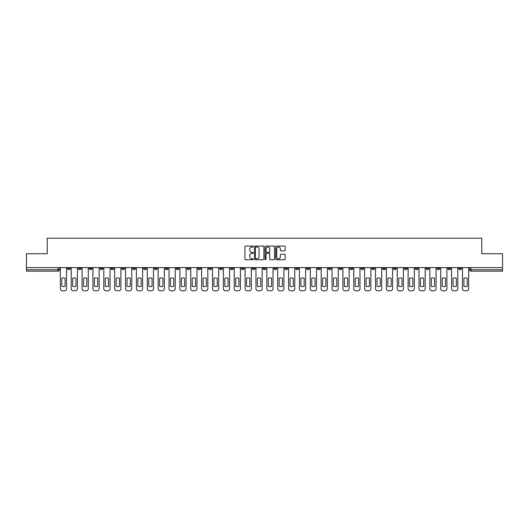 <?xml version="1.0" encoding="UTF-8"?>
<svg xmlns="http://www.w3.org/2000/svg" width="529" height="529" viewBox="0 0 529 529"><rect width="100%" height="100%" fill="white"/><g stroke="black" fill="none" stroke-linecap="round" stroke-linejoin="round"><path stroke-width="0.79" d="M253.351 246.54A0.476 0.476 0 0 0 252.875 246.064L245.608 246.064A0.681 0.681 0 0 0 244.927 246.745L244.927 259.058A0.681 0.681 0 0 0 245.608 259.739L252.875 259.739A0.476 0.476 0 0 0 253.351 259.263A0.476 0.476 0 0 0 252.875 258.78L251.936 258.78A2.189 2.189 0 0 1 249.748 256.591L249.748 255.567A2.189 2.189 0 0 1 251.936 253.378L252.875 253.378A0.476 0.476 0 0 0 253.351 252.902A0.476 0.476 0 0 0 252.875 252.419L251.936 252.419A2.189 2.189 0 0 1 249.748 250.237L249.748 249.205A2.189 2.189 0 0 1 251.936 247.017L252.875 247.017A0.476 0.476 0 0 0 253.351 246.54M426.123 267.601L426.123 268.368L428.913 268.368A1.395 1.395 0 0 1 427.518 269.757A1.395 1.395 0 0 1 426.123 268.368L426.123 267.601M360.917 267.601L360.917 268.368L363.707 268.368A1.395 1.395 0 0 1 362.312 269.757A1.395 1.395 0 0 1 360.917 268.368L360.917 267.601M350.053 267.601L350.053 268.368L352.836 268.368A1.395 1.395 0 0 1 351.441 269.757A1.395 1.395 0 0 1 350.053 268.368L350.053 267.601M284.84 267.601L284.84 268.368L287.631 268.368A1.395 1.395 0 0 1 286.235 269.757A1.395 1.395 0 0 1 284.84 268.368L284.84 267.601M273.976 267.601L273.976 268.368L276.76 268.368A1.395 1.395 0 0 1 275.371 269.757A1.395 1.395 0 0 1 273.976 268.368L273.976 267.601M263.105 267.601L263.105 268.368L265.895 268.368A1.395 1.395 0 0 1 264.5 269.757A1.395 1.395 0 0 1 263.105 268.368L263.105 267.601M241.369 267.601L241.369 268.368L244.16 268.368A1.395 1.395 0 0 1 242.765 269.757A1.395 1.395 0 0 1 241.369 268.368L241.369 267.601M219.634 268.368L219.634 267.601L219.634 268.368A1.395 1.395 0 0 0 221.029 269.757A1.395 1.395 0 0 1 219.634 268.368L222.425 268.368A1.395 1.395 0 0 1 221.029 269.757A1.395 1.395 0 0 0 222.425 268.368L222.425 267.601L222.425 268.368M208.77 268.368L208.77 267.601L208.77 268.368A1.395 1.395 0 0 0 210.158 269.757A1.395 1.395 0 0 1 208.77 268.368L211.554 268.368A1.395 1.395 0 0 1 210.158 269.757M197.899 268.368L197.899 267.601L197.899 268.368A1.395 1.395 0 0 0 199.294 269.757A1.395 1.395 0 0 1 197.899 268.368L200.683 268.368A1.395 1.395 0 0 1 199.294 269.757A1.395 1.395 0 0 0 200.683 268.368L200.683 267.601L200.683 268.368M187.028 267.601L187.028 268.368L189.818 268.368A1.395 1.395 0 0 1 188.423 269.757A1.395 1.395 0 0 1 187.028 268.368L187.028 267.601M176.164 267.601L176.164 268.368L178.947 268.368A1.395 1.395 0 0 1 177.559 269.757A1.395 1.395 0 0 1 176.164 268.368L176.164 267.601M165.293 267.601L165.293 268.368L168.083 268.368A1.395 1.395 0 0 1 166.688 269.757A1.395 1.395 0 0 1 165.293 268.368L165.293 267.601M154.428 268.368L154.428 267.601L154.428 268.368A1.395 1.395 0 0 0 155.824 269.757A1.395 1.395 0 0 1 154.428 268.368L157.212 268.368A1.395 1.395 0 0 1 155.824 269.757M132.693 268.368L132.693 267.601L132.693 268.368A1.395 1.395 0 0 0 134.082 269.757A1.395 1.395 0 0 1 132.693 268.368L135.477 268.368A1.395 1.395 0 0 1 134.082 269.757A1.395 1.395 0 0 0 135.477 268.368L135.477 267.601L135.477 268.368M121.822 268.368L121.822 267.601L121.822 268.368A1.395 1.395 0 0 0 123.217 269.757A1.395 1.395 0 0 1 121.822 268.368L124.613 268.368A1.395 1.395 0 0 1 123.217 269.757A1.395 1.395 0 0 0 124.613 268.368L124.613 267.601L124.613 268.368M110.958 268.368L110.958 267.601L110.958 268.368A1.395 1.395 0 0 0 112.346 269.757A1.395 1.395 0 0 1 110.958 268.368L113.742 268.368A1.395 1.395 0 0 1 112.346 269.757A1.395 1.395 0 0 0 113.742 268.368L113.742 267.601L113.742 268.368M100.087 268.368L100.087 267.601L100.087 268.368A1.395 1.395 0 0 0 101.482 269.757A1.395 1.395 0 0 1 100.087 268.368L102.877 268.368A1.395 1.395 0 0 1 101.482 269.757M89.222 268.368L89.222 267.601L89.222 268.368A1.395 1.395 0 0 0 90.611 269.757A1.395 1.395 0 0 1 89.222 268.368L92.006 268.368A1.395 1.395 0 0 1 90.611 269.757A1.395 1.395 0 0 0 92.006 268.368L92.006 267.601L92.006 268.368M78.352 268.368L78.352 267.601L78.352 268.368A1.395 1.395 0 0 0 79.747 269.757A1.395 1.395 0 0 1 78.352 268.368L81.135 268.368A1.395 1.395 0 0 1 79.747 269.757A1.395 1.395 0 0 0 81.135 268.368L81.135 267.601L81.135 268.368M284.483 250.885A0.681 0.681 0 0 0 285.171 250.197L285.171 246.745A0.681 0.681 0 0 0 284.483 246.064L276.416 246.064A0.681 0.681 0 0 0 275.735 246.745L275.735 259.058A0.681 0.681 0 0 0 276.416 259.739L284.483 259.739A0.681 0.681 0 0 0 285.171 259.058L285.171 254.885A0.681 0.681 0 0 0 284.483 254.198L281.031 254.198A0.681 0.681 0 0 0 280.35 254.885L280.35 256.955A1.832 1.832 0 0 1 278.519 258.78A1.832 1.832 0 0 1 276.687 256.955L276.687 248.848A1.832 1.832 0 0 1 278.519 247.017A1.832 1.832 0 0 1 280.35 248.848L280.35 250.197A0.681 0.681 0 0 0 281.031 250.885L284.483 250.885M26.45 267.601L26.45 253.735L47.213 253.735L47.213 238.202L481.787 238.202L481.787 253.735L502.55 253.735L502.55 267.601L26.45 267.601L26.45 269.757L59.4 269.757L59.4 267.601L59.4 269.757A1.395 1.395 0 0 1 58.011 271.152L26.45 271.152L26.45 269.757M263.905 246.745A0.681 0.681 0 0 0 263.217 246.064L255.15 246.064A0.681 0.681 0 0 0 254.462 246.745L254.462 259.058A0.681 0.681 0 0 0 255.15 259.739L263.217 259.739A0.681 0.681 0 0 0 263.905 259.058L263.905 246.745M265.783 246.064L273.85 246.064A0.681 0.681 0 0 1 274.538 246.745L274.538 259.058A0.681 0.681 0 0 1 273.85 259.739L270.398 259.739A0.681 0.681 0 0 1 269.717 259.058L269.717 254.065A0.681 0.681 0 0 0 269.03 253.378L266.742 253.378A0.681 0.681 0 0 0 266.054 254.065L266.054 259.263A0.476 0.476 0 0 1 265.578 259.739A0.476 0.476 0 0 1 265.095 259.263L265.095 246.745A0.681 0.681 0 0 1 265.783 246.064M469.6 267.601L469.6 269.757L502.55 269.757L502.55 271.152L470.989 271.152A1.395 1.395 0 0 1 469.6 269.757M502.55 267.601L502.55 269.757M461.519 267.601L461.519 268.368A1.395 1.395 0 0 1 460.124 269.757A1.395 1.395 0 0 1 458.729 268.368L461.519 268.368A1.395 1.395 0 0 1 460.124 269.757M458.729 267.601L458.729 268.368M450.648 267.601L450.648 268.368A1.395 1.395 0 0 1 449.253 269.757A1.395 1.395 0 0 1 447.865 268.368A1.395 1.395 0 0 0 449.253 269.757M447.865 267.601L447.865 268.368L450.648 268.368M439.778 267.601L439.778 268.368A1.395 1.395 0 0 1 438.389 269.757A1.395 1.395 0 0 1 436.994 268.368L439.778 268.368M436.994 267.601L436.994 268.368M428.913 267.601L428.913 268.368A1.395 1.395 0 0 1 427.518 269.757M418.042 267.601L418.042 268.368A1.395 1.395 0 0 1 416.654 269.757A1.395 1.395 0 0 1 415.258 268.368L418.042 268.368M415.258 267.601L415.258 268.368M407.178 267.601L407.178 268.368A1.395 1.395 0 0 1 405.783 269.757A1.395 1.395 0 0 1 404.387 268.368L407.178 268.368M404.387 267.601L404.387 268.368M396.307 267.601L396.307 268.368A1.395 1.395 0 0 1 394.918 269.757A1.395 1.395 0 0 1 393.523 268.368A1.395 1.395 0 0 0 394.918 269.757M393.523 267.601L393.523 268.368L396.307 268.368M385.443 267.601L385.443 268.368A1.395 1.395 0 0 1 384.047 269.757A1.395 1.395 0 0 1 382.652 268.368L385.443 268.368M382.652 267.601L382.652 268.368M374.572 267.601L374.572 268.368A1.395 1.395 0 0 1 373.176 269.757A1.395 1.395 0 0 1 371.788 268.368L374.572 268.368M371.788 267.601L371.788 268.368M363.707 267.601L363.707 268.368M352.836 267.601L352.836 268.368L352.836 267.601M341.972 267.601L341.972 268.368A1.395 1.395 0 0 1 340.577 269.757A1.395 1.395 0 0 1 339.182 268.368L341.972 268.368M339.182 267.601L339.182 268.368M331.101 267.601L331.101 268.368A1.395 1.395 0 0 1 329.706 269.757A1.395 1.395 0 0 1 328.317 268.368L331.101 268.368M328.317 267.601L328.317 268.368M320.23 267.601L320.23 268.368A1.395 1.395 0 0 1 318.842 269.757A1.395 1.395 0 0 1 317.446 268.368L320.23 268.368M317.446 267.601L317.446 268.368M309.366 267.601L309.366 268.368A1.395 1.395 0 0 1 307.971 269.757A1.395 1.395 0 0 1 306.575 268.368L309.366 268.368M306.575 267.601L306.575 268.368M298.495 267.601L298.495 268.368A1.395 1.395 0 0 1 297.106 269.757A1.395 1.395 0 0 1 295.711 268.368L298.495 268.368M295.711 267.601L295.711 268.368M287.631 267.601L287.631 268.368A1.395 1.395 0 0 1 286.235 269.757M276.76 267.601L276.76 268.368M265.895 268.368L265.895 267.601L265.895 268.368A1.395 1.395 0 0 1 264.5 269.757M255.024 267.601L255.024 268.368A1.395 1.395 0 0 1 253.629 269.757A1.395 1.395 0 0 1 252.24 268.368A1.395 1.395 0 0 0 253.629 269.757A1.395 1.395 0 0 0 255.024 268.368L252.24 268.368L252.24 267.601M244.16 268.368L244.16 267.601L244.16 268.368A1.395 1.395 0 0 1 242.765 269.757M233.289 267.601L233.289 268.368A1.395 1.395 0 0 1 231.894 269.757A1.395 1.395 0 0 1 230.505 268.368A1.395 1.395 0 0 0 231.894 269.757M230.505 267.601L230.505 268.368L233.289 268.368M211.554 267.601L211.554 268.368L211.554 267.601M189.818 268.368L189.818 267.601L189.818 268.368A1.395 1.395 0 0 1 188.423 269.757M178.947 268.368L178.947 267.601L178.947 268.368A1.395 1.395 0 0 1 177.559 269.757M168.083 268.368L168.083 267.601L168.083 268.368A1.395 1.395 0 0 1 166.688 269.757M157.212 267.601L157.212 268.368L157.212 267.601M146.348 268.368L146.348 267.601L146.348 268.368A1.395 1.395 0 0 1 144.953 269.757A1.395 1.395 0 0 1 143.557 268.368L146.348 268.368A1.395 1.395 0 0 1 144.953 269.757M143.557 267.601L143.557 268.368M102.877 267.601L102.877 268.368L102.877 267.601M70.271 267.601L70.271 268.368A1.395 1.395 0 0 1 68.876 269.757A1.395 1.395 0 0 1 67.481 268.368A1.395 1.395 0 0 0 68.876 269.757A1.395 1.395 0 0 0 70.271 268.368L70.271 267.601M67.481 267.601L67.481 268.368L70.271 268.368M58.011 267.601L58.011 271.152A1.395 1.395 0 0 0 59.4 269.757M255.904 247.017A0.476 0.476 0 0 0 255.421 247.499L255.421 258.304A0.476 0.476 0 0 0 255.904 258.78L256.896 258.78A2.189 2.189 0 0 0 259.078 256.591L259.078 249.205A2.189 2.189 0 0 0 256.896 247.017L255.904 247.017M269.717 248.881A1.832 1.832 0 0 0 267.886 247.056A1.832 1.832 0 0 0 266.054 248.881L266.054 251.738A0.681 0.681 0 0 0 266.742 252.419L269.03 252.419A0.681 0.681 0 0 0 269.717 251.738L269.717 248.881M61.807 278.228L61.807 286.301L61.807 278.228A4.351 4.351 0 0 1 65.08 278.228A4.351 4.351 0 0 0 61.807 278.228M65.08 286.301L65.08 278.228L65.08 286.301A4.351 4.351 0 0 1 61.807 286.301M60.346 288.708L60.346 267.601L60.346 288.708A2.09 2.09 0 0 0 62.435 290.798L64.452 290.798A2.09 2.09 0 0 0 66.542 288.708L66.542 267.601L66.542 288.708M62.435 290.798L64.452 290.798M72.671 278.228L72.671 286.301L72.671 278.228A4.351 4.351 0 0 1 75.951 278.228A4.351 4.351 0 0 0 72.671 278.228M75.951 286.301L75.951 278.228L75.951 286.301A4.351 4.351 0 0 1 72.671 286.301M71.21 288.708L71.21 267.601L71.21 288.708A2.09 2.09 0 0 0 73.3 290.798L75.323 290.798A2.09 2.09 0 0 0 77.413 288.708L77.413 267.601L77.413 288.708M83.542 278.228L83.542 286.301A4.351 4.351 0 0 0 86.816 286.301A4.351 4.351 0 0 1 83.542 286.301L83.542 278.228A4.351 4.351 0 0 1 86.816 278.228L86.816 286.301L86.816 278.228M82.081 288.708L82.081 267.601L82.081 288.708A2.09 2.09 0 0 0 84.171 290.798L86.187 290.798A2.09 2.09 0 0 0 88.277 288.708L88.277 267.601L88.277 288.708M94.407 278.228L94.407 286.301A4.351 4.351 0 0 0 97.686 286.301A4.351 4.351 0 0 1 94.407 286.301L94.407 278.228A4.351 4.351 0 0 1 97.686 278.228L97.686 286.301L97.686 278.228M92.945 288.708L92.945 267.601L92.945 288.708A2.09 2.09 0 0 0 95.035 290.798L97.058 290.798A2.09 2.09 0 0 0 99.148 288.708L99.148 267.601L99.148 288.708M73.3 290.798L75.323 290.798M84.171 290.798L86.187 290.798M95.035 290.798L97.058 290.798M105.278 278.228L105.278 286.301L105.278 278.228A4.351 4.351 0 0 1 108.551 278.228A4.351 4.351 0 0 0 105.278 278.228M108.551 286.301L108.551 278.228L108.551 286.301A4.351 4.351 0 0 1 105.278 286.301M103.816 288.708L103.816 267.601L103.816 288.708A2.09 2.09 0 0 0 105.906 290.798L107.923 290.798A2.09 2.09 0 0 0 110.012 288.708L110.012 267.601L110.012 288.708M116.149 278.228L116.149 286.301L116.149 278.228A4.351 4.351 0 0 1 119.422 278.228L119.422 286.301A4.351 4.351 0 0 1 116.149 286.301M114.681 288.708L114.681 267.601L114.681 288.708A2.09 2.09 0 0 0 116.77 290.798L118.794 290.798A2.09 2.09 0 0 0 120.883 288.708L120.883 267.601L120.883 288.708M105.906 290.798L107.923 290.798M119.422 278.228L119.422 286.301M116.77 290.798L118.794 290.798M127.013 278.228L127.013 286.301A4.351 4.351 0 0 0 130.286 286.301A4.351 4.351 0 0 1 127.013 286.301L127.013 278.228A4.351 4.351 0 0 1 130.286 278.228L130.286 286.301L130.286 278.228M125.552 288.708L125.552 267.601L125.552 288.708A2.09 2.09 0 0 0 127.641 290.798L129.658 290.798A2.09 2.09 0 0 0 131.747 288.708L131.747 267.601L131.747 288.708M137.884 278.228L137.884 286.301A4.351 4.351 0 0 0 141.157 286.301A4.351 4.351 0 0 1 137.884 286.301L137.884 278.228A4.351 4.351 0 0 1 141.157 278.228L141.157 286.301L141.157 278.228M136.416 288.708L136.416 267.601L136.416 288.708A2.09 2.09 0 0 0 138.505 290.798L140.529 290.798A2.09 2.09 0 0 0 142.618 288.708L142.618 267.601L142.618 288.708M148.748 278.228L148.748 286.301L148.748 278.228A4.351 4.351 0 0 1 152.021 278.228L152.021 286.301A4.351 4.351 0 0 1 148.748 286.301M147.287 288.708L147.287 267.601L147.287 288.708A2.09 2.09 0 0 0 149.376 290.798L151.4 290.798A2.09 2.09 0 0 0 153.489 288.708L153.489 267.601L153.489 288.708M159.619 278.228L159.619 286.301L159.619 278.228A4.351 4.351 0 0 1 162.892 278.228L162.892 286.301A4.351 4.351 0 0 1 159.619 286.301M158.151 288.708L158.151 267.601L158.151 288.708A2.09 2.09 0 0 0 160.247 290.798L162.264 290.798A2.09 2.09 0 0 0 164.354 288.708L164.354 267.601L164.354 288.708M170.483 278.228L170.483 286.301L170.483 278.228A4.351 4.351 0 0 1 173.757 278.228L173.757 286.301A4.351 4.351 0 0 1 170.483 286.301M169.022 288.708L169.022 267.601L169.022 288.708A2.09 2.09 0 0 0 171.112 290.798L173.135 290.798A2.09 2.09 0 0 0 175.225 288.708L175.225 267.601L175.225 288.708M181.354 278.228L181.354 286.301A4.351 4.351 0 0 0 184.628 286.301A4.351 4.351 0 0 1 181.354 286.301L181.354 278.228A4.351 4.351 0 0 1 184.628 278.228L184.628 286.301L184.628 278.228M179.893 288.708L179.893 267.601L179.893 288.708A2.09 2.09 0 0 0 181.983 290.798L183.999 290.798A2.09 2.09 0 0 0 186.089 288.708L186.089 267.601L186.089 288.708M192.219 278.228L192.219 286.301L192.219 278.228A4.351 4.351 0 0 1 195.499 278.228L195.499 286.301A4.351 4.351 0 0 1 192.219 286.301M190.757 288.708L190.757 267.601L190.757 288.708A2.09 2.09 0 0 0 192.847 290.798L194.87 290.798A2.09 2.09 0 0 0 196.96 288.708L196.96 267.601L196.96 288.708M203.09 278.228L203.09 286.301A4.351 4.351 0 0 0 206.363 286.301A4.351 4.351 0 0 1 203.09 286.301L203.09 278.228A4.351 4.351 0 0 1 206.363 278.228L206.363 286.301L206.363 278.228M201.628 288.708L201.628 267.601L201.628 288.708A2.09 2.09 0 0 0 203.718 290.798L205.735 290.798A2.09 2.09 0 0 0 207.824 288.708L207.824 267.601L207.824 288.708M127.641 290.798L129.658 290.798M138.505 290.798L140.529 290.798M152.021 278.228L152.021 286.301M149.376 290.798L151.4 290.798M162.892 278.228L162.892 286.301M160.247 290.798L162.264 290.798M173.757 278.228L173.757 286.301M171.112 290.798L173.135 290.798M181.983 290.798L183.999 290.798M195.499 278.228L195.499 286.301M192.847 290.798L194.87 290.798M203.718 290.798L205.735 290.798M213.954 278.228L213.954 286.301A4.351 4.351 0 0 0 217.234 286.301A4.351 4.351 0 0 1 213.954 286.301L213.954 278.228A4.351 4.351 0 0 1 217.234 278.228A4.351 4.351 0 0 0 213.954 278.228M217.234 278.228L217.234 286.301L217.234 278.228M212.493 288.708L212.493 267.601L212.493 288.708A2.09 2.09 0 0 0 214.582 290.798L216.606 290.798A2.09 2.09 0 0 0 218.695 288.708L218.695 267.601L218.695 288.708M224.825 278.228L224.825 286.301A4.351 4.351 0 0 0 228.098 286.301A4.351 4.351 0 0 1 224.825 286.301L224.825 278.228A4.351 4.351 0 0 1 228.098 278.228L228.098 286.301L228.098 278.228M223.364 288.708L223.364 267.601L223.364 288.708A2.09 2.09 0 0 0 225.453 290.798L227.47 290.798A2.09 2.09 0 0 0 229.56 288.708L229.56 267.601L229.56 288.708M235.696 278.228L235.696 286.301A4.351 4.351 0 0 0 238.969 286.301A4.351 4.351 0 0 1 235.696 286.301L235.696 278.228A4.351 4.351 0 0 1 238.969 278.228L238.969 286.301L238.969 278.228M234.228 288.708L234.228 267.601L234.228 288.708A2.09 2.09 0 0 0 236.318 290.798L238.341 290.798A2.09 2.09 0 0 0 240.431 288.708L240.431 267.601L240.431 288.708M246.56 278.228L246.56 286.301A4.351 4.351 0 0 0 249.833 286.301A4.351 4.351 0 0 1 246.56 286.301L246.56 278.228A4.351 4.351 0 0 1 249.833 278.228L249.833 286.301L249.833 278.228M245.099 288.708L245.099 267.601L245.099 288.708A2.09 2.09 0 0 0 247.188 290.798L249.205 290.798A2.09 2.09 0 0 0 251.301 288.708L251.301 267.601L251.301 288.708M257.431 278.228L257.431 286.301A4.351 4.351 0 0 0 260.704 286.301A4.351 4.351 0 0 1 257.431 286.301L257.431 278.228A4.351 4.351 0 0 1 260.704 278.228L260.704 286.301L260.704 278.228M255.963 288.708L255.963 267.601L255.963 288.708A2.09 2.09 0 0 0 258.053 290.798L260.076 290.798A2.09 2.09 0 0 0 262.166 288.708L262.166 267.601L262.166 288.708M268.296 278.228L268.296 286.301A4.351 4.351 0 0 0 271.569 286.301A4.351 4.351 0 0 1 268.296 286.301L268.296 278.228A4.351 4.351 0 0 1 271.569 278.228L271.569 286.301L271.569 278.228M266.834 288.708L266.834 267.601L266.834 288.708A2.09 2.09 0 0 0 268.924 290.798L270.947 290.798A2.09 2.09 0 0 0 273.037 288.708L273.037 267.601L273.037 288.708M279.167 278.228L279.167 286.301A4.351 4.351 0 0 0 282.44 286.301A4.351 4.351 0 0 1 279.167 286.301L279.167 278.228A4.351 4.351 0 0 1 282.44 278.228A4.351 4.351 0 0 0 279.167 278.228M282.44 278.228L282.44 286.301L282.44 278.228M277.699 288.708L277.699 267.601L277.699 288.708A2.09 2.09 0 0 0 279.795 290.798L281.812 290.798A2.09 2.09 0 0 0 283.901 288.708L283.901 267.601L283.901 288.708M290.031 278.228L290.031 286.301A4.351 4.351 0 0 0 293.304 286.301A4.351 4.351 0 0 1 290.031 286.301L290.031 278.228A4.351 4.351 0 0 1 293.304 278.228A4.351 4.351 0 0 0 290.031 278.228M293.304 278.228L293.304 286.301L293.304 278.228M288.57 288.708L288.57 267.601L288.57 288.708A2.09 2.09 0 0 0 290.659 290.798L292.682 290.798A2.09 2.09 0 0 0 294.772 288.708L294.772 267.601L294.772 288.708M300.902 278.228L300.902 286.301A4.351 4.351 0 0 0 304.175 286.301A4.351 4.351 0 0 1 300.902 286.301L300.902 278.228A4.351 4.351 0 0 1 304.175 278.228A4.351 4.351 0 0 0 300.902 278.228M304.175 278.228L304.175 286.301L304.175 278.228M299.44 288.708L299.44 267.601L299.44 288.708A2.09 2.09 0 0 0 301.53 290.798L303.547 290.798A2.09 2.09 0 0 0 305.636 288.708L305.636 267.601L305.636 288.708M311.766 278.228L311.766 286.301A4.351 4.351 0 0 0 315.046 286.301A4.351 4.351 0 0 1 311.766 286.301L311.766 278.228A4.351 4.351 0 0 1 315.046 278.228A4.351 4.351 0 0 0 311.766 278.228M315.046 278.228L315.046 286.301L315.046 278.228M310.305 288.708L310.305 267.601L310.305 288.708A2.09 2.09 0 0 0 312.394 290.798L314.418 290.798A2.09 2.09 0 0 0 316.507 288.708L316.507 267.601L316.507 288.708M322.637 278.228L322.637 286.301A4.351 4.351 0 0 0 325.91 286.301A4.351 4.351 0 0 1 322.637 286.301L322.637 278.228A4.351 4.351 0 0 1 325.91 278.228A4.351 4.351 0 0 0 322.637 278.228M325.91 278.228L325.91 286.301L325.91 278.228M321.176 288.708L321.176 267.601L321.176 288.708A2.09 2.09 0 0 0 323.265 290.798L325.282 290.798A2.09 2.09 0 0 0 327.372 288.708L327.372 267.601L327.372 288.708M333.501 278.228L333.501 286.301A4.351 4.351 0 0 0 336.781 286.301A4.351 4.351 0 0 1 333.501 286.301L333.501 278.228A4.351 4.351 0 0 1 336.781 278.228A4.351 4.351 0 0 0 333.501 278.228M336.781 278.228L336.781 286.301L336.781 278.228M332.04 288.708L332.04 267.601L332.04 288.708A2.09 2.09 0 0 0 334.13 290.798L336.153 290.798A2.09 2.09 0 0 0 338.243 288.708L338.243 267.601L338.243 288.708M344.372 278.228L344.372 286.301A4.351 4.351 0 0 0 347.646 286.301A4.351 4.351 0 0 1 344.372 286.301L344.372 278.228A4.351 4.351 0 0 1 347.646 278.228A4.351 4.351 0 0 0 344.372 278.228M347.646 278.228L347.646 286.301L347.646 278.228M342.911 288.708L342.911 267.601L342.911 288.708A2.09 2.09 0 0 0 345.001 290.798L347.017 290.798A2.09 2.09 0 0 0 349.107 288.708L349.107 267.601L349.107 288.708M355.243 278.228L355.243 286.301L355.243 278.228A4.351 4.351 0 0 1 358.517 278.228L358.517 286.301A4.351 4.351 0 0 1 355.243 286.301M353.775 288.708L353.775 267.601L353.775 288.708A2.09 2.09 0 0 0 355.865 290.798L357.888 290.798A2.09 2.09 0 0 0 359.978 288.708L359.978 267.601L359.978 288.708M366.108 278.228L366.108 286.301A4.351 4.351 0 0 0 369.381 286.301A4.351 4.351 0 0 1 366.108 286.301L366.108 278.228A4.351 4.351 0 0 1 369.381 278.228A4.351 4.351 0 0 0 366.108 278.228M369.381 278.228L369.381 286.301L369.381 278.228M364.646 288.708L364.646 267.601L364.646 288.708A2.09 2.09 0 0 0 366.736 290.798L368.753 290.798A2.09 2.09 0 0 0 370.849 288.708L370.849 267.601L370.849 288.708M214.582 290.798L216.606 290.798M225.453 290.798L227.47 290.798M236.318 290.798L238.341 290.798M247.188 290.798L249.205 290.798M258.053 290.798L260.076 290.798M268.924 290.798L270.947 290.798M279.795 290.798L281.812 290.798M290.659 290.798L292.682 290.798M301.53 290.798L303.547 290.798M312.394 290.798L314.418 290.798M323.265 290.798L325.282 290.798M334.13 290.798L336.153 290.798M345.001 290.798L347.017 290.798M358.517 278.228L358.517 286.301M355.865 290.798L357.888 290.798M366.736 290.798L368.753 290.798M376.979 278.228L376.979 286.301L376.979 278.228A4.351 4.351 0 0 1 380.252 278.228L380.252 286.301A4.351 4.351 0 0 1 376.979 286.301M375.511 288.708L375.511 267.601L375.511 288.708A2.09 2.09 0 0 0 377.6 290.798L379.624 290.798A2.09 2.09 0 0 0 381.713 288.708L381.713 267.601L381.713 288.708M380.252 278.228L380.252 286.301M377.6 290.798L379.624 290.798M387.843 278.228L387.843 286.301A4.351 4.351 0 0 0 391.116 286.301A4.351 4.351 0 0 1 387.843 286.301L387.843 278.228A4.351 4.351 0 0 1 391.116 278.228A4.351 4.351 0 0 0 387.843 278.228M391.116 278.228L391.116 286.301L391.116 278.228M386.382 288.708L386.382 267.601L386.382 288.708A2.09 2.09 0 0 0 388.471 290.798L390.495 290.798A2.09 2.09 0 0 0 392.584 288.708L392.584 267.601L392.584 288.708M388.471 290.798L390.495 290.798M398.714 278.228L398.714 286.301A4.351 4.351 0 0 0 401.987 286.301A4.351 4.351 0 0 1 398.714 286.301L398.714 278.228A4.351 4.351 0 0 1 401.987 278.228L401.987 286.301L401.987 278.228M397.253 288.708L397.253 267.601L397.253 288.708A2.09 2.09 0 0 0 399.342 290.798L401.359 290.798A2.09 2.09 0 0 0 403.448 288.708L403.448 267.601L403.448 288.708M399.342 290.798L401.359 290.798M409.578 278.228L409.578 286.301A4.351 4.351 0 0 0 412.851 286.301A4.351 4.351 0 0 1 409.578 286.301L409.578 278.228A4.351 4.351 0 0 1 412.851 278.228A4.351 4.351 0 0 0 409.578 278.228M412.851 278.228L412.851 286.301L412.851 278.228M408.117 288.708L408.117 267.601L408.117 288.708A2.09 2.09 0 0 0 410.206 290.798L412.23 290.798A2.09 2.09 0 0 0 414.319 288.708L414.319 267.601L414.319 288.708M410.206 290.798L412.23 290.798M420.449 278.228L420.449 286.301A4.351 4.351 0 0 0 423.722 286.301A4.351 4.351 0 0 1 420.449 286.301L420.449 278.228A4.351 4.351 0 0 1 423.722 278.228L423.722 286.301L423.722 278.228M418.988 288.708L418.988 267.601L418.988 288.708A2.09 2.09 0 0 0 421.077 290.798L423.094 290.798A2.09 2.09 0 0 0 425.184 288.708L425.184 267.601L425.184 288.708M421.077 290.798L423.094 290.798M431.314 278.228L431.314 286.301A4.351 4.351 0 0 0 434.593 286.301A4.351 4.351 0 0 1 431.314 286.301L431.314 278.228A4.351 4.351 0 0 1 434.593 278.228L434.593 286.301L434.593 278.228M429.852 288.708L429.852 267.601L429.852 288.708A2.09 2.09 0 0 0 431.942 290.798L433.965 290.798A2.09 2.09 0 0 0 436.055 288.708L436.055 267.601L436.055 288.708M431.942 290.798L433.965 290.798M442.184 278.228L442.184 286.301A4.351 4.351 0 0 0 445.458 286.301A4.351 4.351 0 0 1 442.184 286.301L442.184 278.228A4.351 4.351 0 0 1 445.458 278.228L445.458 286.301L445.458 278.228M440.723 288.708L440.723 267.601L440.723 288.708A2.09 2.09 0 0 0 442.813 290.798L444.829 290.798A2.09 2.09 0 0 0 446.919 288.708L446.919 267.601L446.919 288.708M442.813 290.798L444.829 290.798M453.049 278.228L453.049 286.301A4.351 4.351 0 0 0 456.329 286.301A4.351 4.351 0 0 1 453.049 286.301L453.049 278.228A4.351 4.351 0 0 1 456.329 278.228L456.329 286.301L456.329 278.228M451.587 288.708L451.587 267.601L451.587 288.708A2.09 2.09 0 0 0 453.677 290.798L455.7 290.798A2.09 2.09 0 0 0 457.79 288.708L457.79 267.601L457.79 288.708M453.677 290.798L455.7 290.798M463.92 278.228L463.92 286.301A4.351 4.351 0 0 0 467.193 286.301A4.351 4.351 0 0 1 463.92 286.301L463.92 278.228A4.351 4.351 0 0 1 467.193 278.228L467.193 286.301L467.193 278.228M462.458 288.708L462.458 267.601L462.458 288.708A2.09 2.09 0 0 0 464.548 290.798L466.565 290.798A2.09 2.09 0 0 0 468.654 288.708L468.654 267.601L468.654 288.708M464.548 290.798L466.565 290.798M470.989 267.601L470.989 271.152"/></g></svg>
